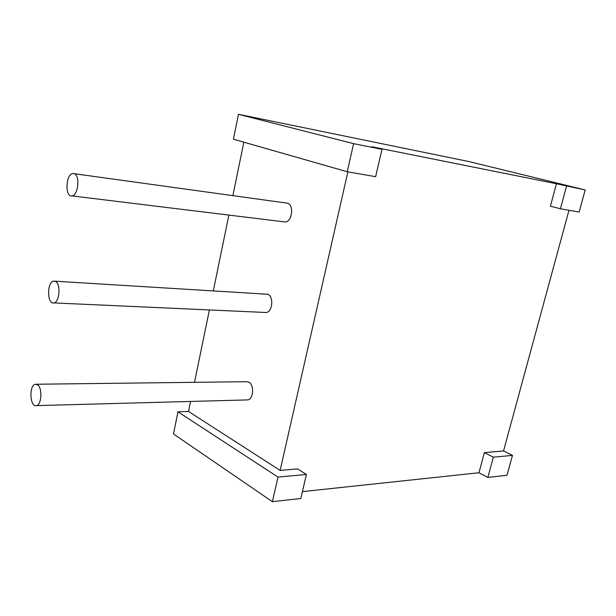 <?xml version="1.0" encoding="UTF-8"?>
<svg xmlns="http://www.w3.org/2000/svg" width="616" height="616" viewBox="0 0 616 616"><rect width="100%" height="100%" fill="white"/><g stroke="black" fill="none" stroke-linecap="round" stroke-linejoin="round"><path stroke-width="0.92" d="M503.542 450.966L512.473 455.401L507.03 475.275L487.849 477.431L478.971 472.749L484.361 452.629L503.542 450.966L568.976 210.279M478.971 472.749L302.418 491.614M347.878 171.864L280.141 470.408L297.551 468.892L306.406 474.459L277.993 477.084L177.978 411.827L188.527 411.457L190.583 401.447M556.433 183.745L371.779 146.739L381.997 149.326L353.599 143.651L238.477 114.306L469.123 161.608L585.2 189.951L556.433 183.745L550.427 206.144L560.414 208.793L566.512 186.217M560.414 208.793L579.148 212.05L585.2 189.951M238.477 114.306L233.41 139.208L347.231 171.749L375.637 176.684L381.997 149.326M194.51 382.32L209.386 309.94M213.321 290.783L228.875 215.084M232.871 195.657L243.851 142.188M280.141 470.408L188.527 411.457M74.344 173.72L287.541 203.203C294.24 204.943 292.138 221.899 285.231 221.976L283.591 221.775M54.986 281.196L267.829 294.271C273.92 296.496 272.549 312.027 266.228 312.505L264.718 312.435M36.459 384.238L246.177 381.697L248.802 382.143C254.37 384.784 253.561 399.13 247.809 399.9L246.469 399.938M177.978 411.827L173.473 433.964L272.411 501.693L300.816 498.49L306.406 474.459M487.849 477.431L493.324 457.172L484.361 452.629M512.473 455.401L493.324 457.172M347.231 171.749L353.599 143.651M74.274 173.689C80.311 175.483 78.224 195.58 71.987 195.903C64.765 197.49 65.673 174.005 72.857 173.512L74.274 173.689M55.548 281.45C60.992 283.968 59.59 302.287 53.915 302.918C47.032 304.889 46.747 282.012 53.623 281.112L55.548 281.45M37.591 384.792C42.519 387.911 41.642 404.75 36.513 405.613C30.007 407.884 28.721 385.47 35.251 384.253L37.591 384.792M272.411 501.693L277.993 477.084M71.987 195.903L285.231 221.976M53.915 302.918L266.228 312.505M36.513 405.613L247.809 399.9"/></g></svg>
